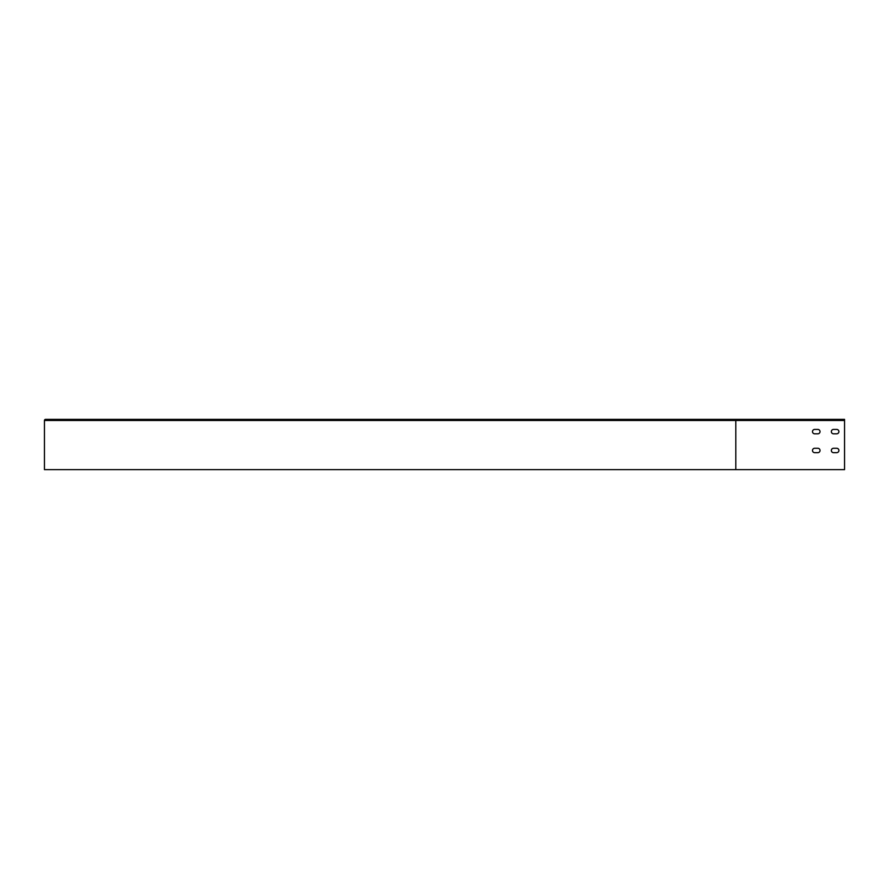 <?xml version="1.0" encoding="UTF-8"?>
<svg xmlns="http://www.w3.org/2000/svg" width="889" height="889" viewBox="0 0 889 889"><rect width="100%" height="100%" fill="white"/><g stroke="black" fill="none" stroke-linecap="round" stroke-linejoin="round"><path stroke-width="1.33" d="M735.814 469.636L44.45 469.636L44.45 420.486A1.133 1.133 0 0 1 45.583 419.364L844.55 419.364L844.55 469.636L735.814 469.636L735.814 419.364L346.266 419.364M44.45 448.267L44.45 452.668L44.45 448.267M44.45 429.42L44.45 433.81L44.45 429.42M836.693 448.267A2.2 2.2 0 0 1 838.894 450.467A2.2 2.2 0 0 1 836.693 452.668L833.549 452.668A2.2 2.2 0 0 1 831.348 450.467A2.2 2.2 0 0 1 833.549 448.267L836.693 448.267M817.836 448.267A2.2 2.2 0 0 1 820.036 450.467A2.2 2.2 0 0 1 817.836 452.668L814.691 452.668A2.2 2.2 0 0 1 812.49 450.467A2.2 2.2 0 0 1 814.691 448.267L817.836 448.267M836.693 429.42A2.2 2.2 0 0 1 838.894 431.621A2.2 2.2 0 0 1 836.693 433.81L833.549 433.81A2.2 2.2 0 0 1 831.348 431.621A2.2 2.2 0 0 1 833.549 429.42L836.693 429.42M817.836 429.42A2.2 2.2 0 0 1 820.036 431.621A2.2 2.2 0 0 1 817.836 433.81L814.691 433.81A2.2 2.2 0 0 1 812.49 431.621A2.2 2.2 0 0 1 814.691 429.42L817.836 429.42M814.691 433.81A2.2 2.2 0 0 1 812.49 431.621A2.2 2.2 0 0 1 814.691 429.42M44.45 420.486L844.55 420.486"/></g></svg>
